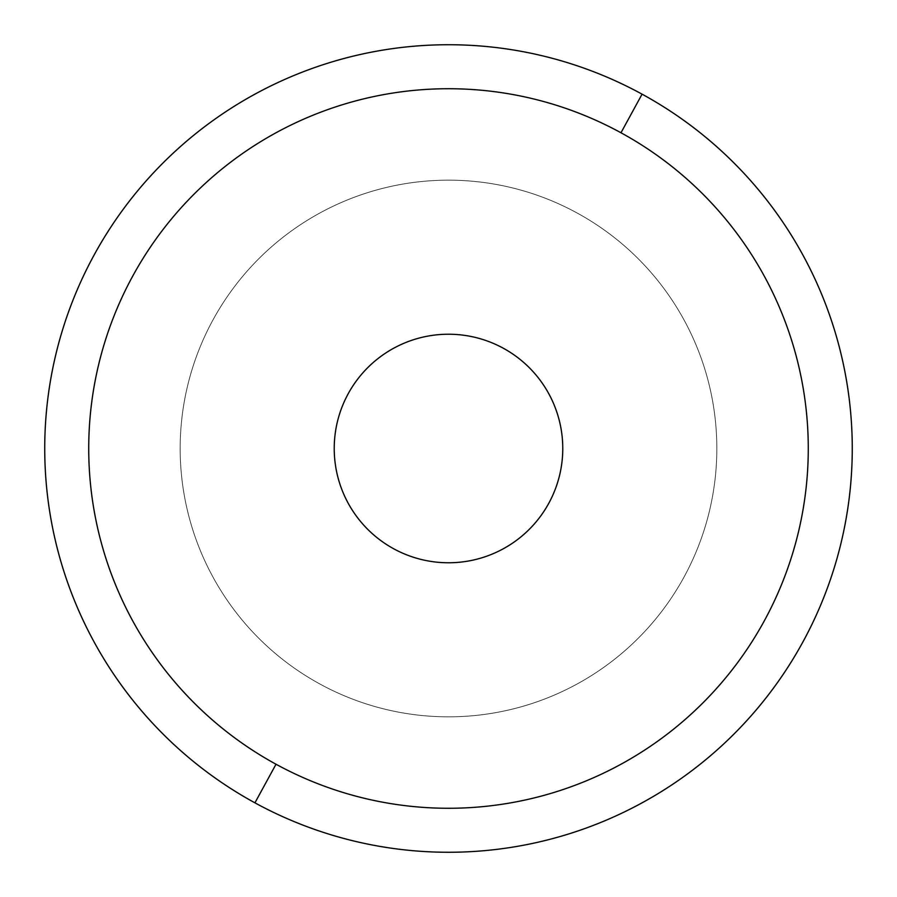<?xml version="1.0" encoding="UTF-8"?>
<svg xmlns="http://www.w3.org/2000/svg" width="897" height="897" viewBox="0 0 897 897"><rect width="100%" height="100%" fill="white"/><g stroke="black" fill="none" stroke-linecap="round" stroke-linejoin="round"><path stroke-width="0.67" stroke-dasharray="4.49 3.36" d="M548.785 503.284A114.278 114.278 0 0 0 503.284 348.215A114.278 114.278 0 0 0 348.215 393.716A114.278 114.278 0 0 0 393.716 548.785A114.278 114.278 0 0 0 548.785 503.284A114.278 114.278 0 0 1 393.716 548.785A114.278 114.278 0 0 1 348.215 393.716A114.278 114.278 0 0 1 503.284 348.215A114.278 114.278 0 0 1 548.785 503.284M276.018 764.233A359.775 359.775 0 0 0 764.233 620.982A359.775 359.775 0 0 0 620.982 132.767A359.775 359.775 0 0 0 132.767 276.018A359.775 359.775 0 0 0 276.018 764.233L254.927 802.837A403.762 403.762 0 0 0 802.837 642.073A403.762 403.762 0 0 0 642.073 94.163L620.982 132.767A359.775 359.775 0 0 1 764.233 620.982A359.775 359.775 0 0 1 276.018 764.233A359.775 359.775 0 0 1 132.767 276.018A359.775 359.775 0 0 1 620.982 132.767L642.073 94.163A403.762 403.762 0 0 0 94.163 254.927A403.762 403.762 0 0 0 254.927 802.837L276.018 764.233M254.927 802.837A403.762 403.762 0 0 0 802.837 642.073A403.762 403.762 0 0 0 642.073 94.163A403.762 403.762 0 0 1 802.837 642.073A403.762 403.762 0 0 1 254.927 802.837A403.762 403.762 0 0 1 94.163 254.927A403.762 403.762 0 0 1 642.073 94.163A403.762 403.762 0 0 0 94.163 254.927A403.762 403.762 0 0 0 254.927 802.837A403.762 403.762 0 0 1 94.163 254.927A403.762 403.762 0 0 1 642.073 94.163A403.762 403.762 0 0 1 802.837 642.073A403.762 403.762 0 0 1 254.927 802.837A403.762 403.762 0 0 0 802.837 642.073A403.762 403.762 0 0 0 642.073 94.163A403.762 403.762 0 0 0 94.163 254.927A403.762 403.762 0 0 0 254.927 802.837A403.762 403.762 0 0 1 94.163 254.927A403.762 403.762 0 0 1 642.073 94.163A403.762 403.762 0 0 1 802.837 642.073A403.762 403.762 0 0 1 254.927 802.837M319.859 683.985A268.326 268.326 0 0 0 683.985 577.141A268.326 268.326 0 0 0 577.141 213.015A268.326 268.326 0 0 0 213.015 319.859A268.326 268.326 0 0 0 319.859 683.985A268.326 268.326 0 0 0 683.985 577.141A268.326 268.326 0 0 0 577.141 213.015A268.326 268.326 0 0 1 683.985 577.141A268.326 268.326 0 0 1 319.859 683.985A268.326 268.326 0 0 1 213.015 319.859A268.326 268.326 0 0 1 577.141 213.015A268.326 268.326 0 0 0 213.015 319.859A268.326 268.326 0 0 0 319.859 683.985A268.326 268.326 0 0 1 213.015 319.859A268.326 268.326 0 0 1 577.141 213.015A268.326 268.326 0 0 1 683.985 577.141A268.326 268.326 0 0 1 319.859 683.985"/><path stroke-width="1.35" d="M348.215 393.716A114.278 114.278 0 0 1 503.284 348.215A114.278 114.278 0 0 1 548.785 503.284A114.278 114.278 0 0 1 393.716 548.785A114.278 114.278 0 0 1 348.215 393.716A114.278 114.278 0 0 0 393.716 548.785A114.278 114.278 0 0 0 548.785 503.284A114.278 114.278 0 0 0 503.284 348.215A114.278 114.278 0 0 0 348.215 393.716M642.073 94.163A403.762 403.762 0 0 0 94.163 254.927A403.762 403.762 0 0 0 254.927 802.837A403.762 403.762 0 0 0 802.837 642.073A403.762 403.762 0 0 0 642.073 94.163L620.982 132.767A359.775 359.775 0 0 0 132.767 276.018A359.775 359.775 0 0 0 276.018 764.233L254.927 802.837A403.762 403.762 0 0 1 94.163 254.927A403.762 403.762 0 0 1 642.073 94.163A403.762 403.762 0 0 1 802.837 642.073A403.762 403.762 0 0 1 254.927 802.837L276.018 764.233A359.775 359.775 0 0 0 764.233 620.982A359.775 359.775 0 0 0 620.982 132.767L642.073 94.163M276.018 764.233A359.775 359.775 0 0 1 132.767 276.018A359.775 359.775 0 0 1 620.982 132.767A359.775 359.775 0 0 1 764.233 620.982A359.775 359.775 0 0 1 276.018 764.233"/></g></svg>

